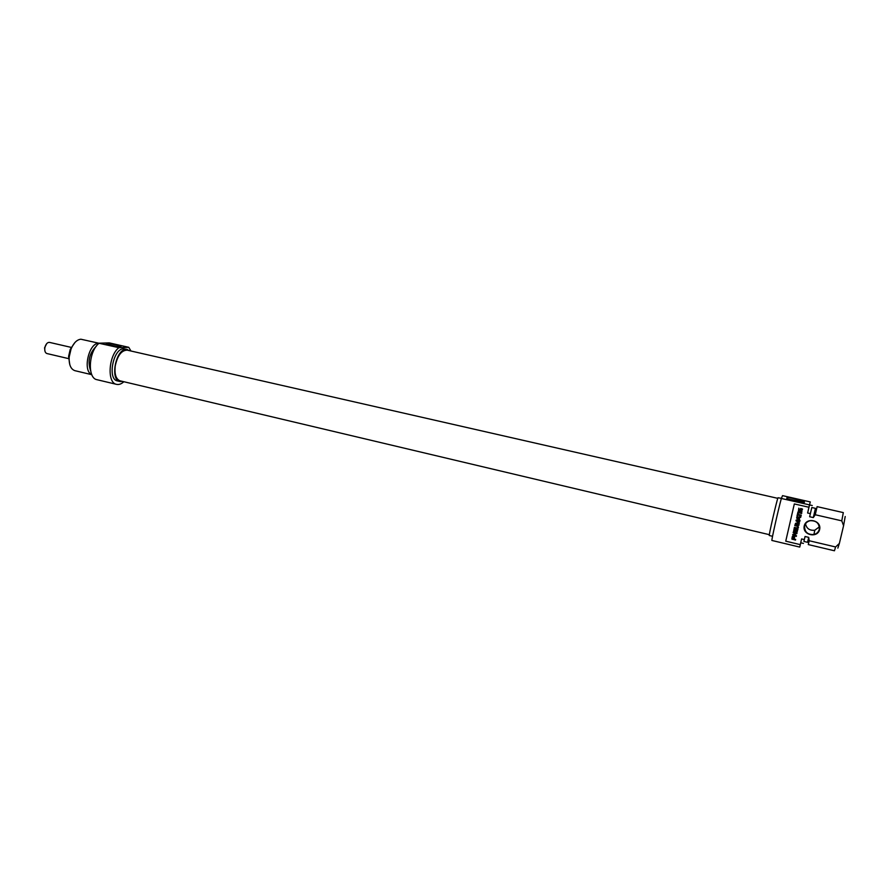 <?xml version="1.0" encoding="UTF-8"?>
<svg xmlns="http://www.w3.org/2000/svg" width="890" height="890" viewBox="0 0 890 890"><rect width="100%" height="100%" fill="white"/><g stroke="black" fill="none" stroke-linecap="round" stroke-linejoin="round"><path stroke-width="1.33" d="M807.619 512.996L810.278 501.927L782.544 495.641L781.342 498.467C778.172 510.026 771.118 541.509 771.919 540.464L799.743 547.083L800.277 544.635L785.748 541.176L794.325 503.929L808.943 507.267L807.619 512.996L810.367 513.63L809.644 516.734L813.315 517.58L815.251 514.754L841.773 520.839L843.575 525.701L839.37 543.434L835.599 546.972L809.199 540.742L808.71 537.36L805.049 536.492L804.326 539.585L801.59 538.94L800.277 544.635M801.912 509.692L800.332 509.837L800.644 508.479L802.546 509.058L801.267 511.872L798.475 510.804L798.842 508.157L799.554 510.96L801.523 511.005L801.901 509.469M801.701 510.626L801.935 509.614M802.012 511.472L799.087 511.55L798.452 510.882L798.831 508.157M800.332 509.837L800.655 508.479M801.879 509.547L801.033 509.291M798.319 512.996L797.996 514.409L801.256 515.154L801.1 515.833L797.841 515.087L796.939 516.356L797.752 512.863L798.319 512.996M796.939 516.356L797.752 512.863M797.529 516.411L796.962 516.289M797.841 515.087L801.111 515.755M799.487 522.975L796.75 520.683M796.005 523.765L799.087 524.533L798.931 525.211L795.182 524.077L795.682 523.231L798.764 522.808L795.96 520.784L796.305 519.949L799.965 520.717L799.81 521.407L796.828 520.683M799.821 521.317L796.861 520.606M798.642 522.675L796.327 521.073M798.942 525.133L795.582 524.344M799.265 523.298L796.049 523.732M799.098 523.353L796.083 523.721M792.434 538.472L793.713 538.962L794.002 537.115L792.946 536.87L792.434 538.472M794.036 537.56L792.79 537.059M793.713 538.962L794.069 537.349M793.902 536.325L794.614 536.815L794.292 539.095L795.638 539.418L795.482 540.085L791.866 539.017L792.289 536.614L793.902 536.325M792.133 539.296L792.222 536.792M795.504 539.996L792.156 539.207M797.34 531.975L793.646 531.319L794.125 528.538L794.703 528.671L794.258 530.818L795.204 531.096L795.693 528.96L796.272 529.094L795.771 531.23L796.672 531.441L797.952 529.417L796.739 532.087L793.669 531.23L794.136 528.538M795.204 531.096L795.705 528.971M796.962 531.119L797.384 529.283M793.001 535.569L792.79 534.545L796.094 533.332L793.201 532.587L793.324 532.02L797.062 533.455L793.602 534.934L796.494 535.702L796.35 536.359L793.001 535.569L792.645 534.79M796.372 536.269L793.035 535.48M797.062 533.455L793.646 534.834M796.072 533.41L793.168 532.676L793.324 532.02M799.131 517.58L797.251 517.869L798.808 518.97L799.153 517.502L797.351 517.746M798.808 518.97L799.153 517.502M796.873 518.414L797.151 517.224L800.9 516.656L799.687 517.524L799.287 519.259L799.999 520.561L796.606 517.657M800.021 520.483L796.895 518.336M799.687 517.524L800.755 517.301M797.807 512.607L797.963 511.928L801.801 512.807L801.634 513.486L797.807 512.607L797.963 511.928M801.656 513.408L797.829 512.529M797.117 527.993L797.829 526.413L794.826 525.534L794.959 524.933L797.93 525.69L798.464 527.403L797.485 528.593L794.258 527.981L794.403 527.381L797.117 527.993M798.263 528.004L796.717 528.638L794.236 528.059L794.392 527.381M797.885 527.269L797.507 526.268L794.803 525.612L794.959 524.933M819.634 529.494C821.859 520.305 806.262 516.723 804.237 525.901C802.024 535.035 817.554 538.695 819.634 529.494M819.278 529.35C818.533 532.042 816.753 533.766 813.927 534.523C807.553 534.823 804.449 531.953 804.616 525.934C805.383 523.175 807.23 521.429 810.167 520.706C816.442 520.539 819.479 523.42 819.278 529.35M805.517 523.809C806.585 528.604 809.678 530.74 814.795 530.218L819.379 526.847M785.748 541.176L794.325 503.929M843.575 525.701L845.2 516.5M815.251 514.754L817.109 506.632L843.319 512.607L841.773 520.839M813.315 517.58L815.44 508.346L811.814 507.511L809.644 516.734M810.367 513.63L811.825 507.522M808.943 507.267L809.511 504.886L781.342 498.467M800.789 542.8L799.743 547.083M809.511 504.886L810.278 501.927M788.273 499.29L795.493 500.291L802.246 502.438M837.846 548.118L839.37 543.434M795.816 498.945C788.406 497.454 785.525 497.399 787.183 498.789C790.709 500.881 806.218 503.707 804.349 501.916L795.816 498.945M835.599 546.972L834.442 550.777L808.276 544.569L809.199 540.742M772.542 536.281L769.305 535.513C768.437 536.459 776.903 499.735 778.016 497.755L781.398 498.333M805.049 536.492L803.915 541.443L807.542 542.299L808.71 537.36M803.926 541.454L804.326 539.585M803.448 543.423L800.744 542.789L801.59 538.94M777.804 498.344L127.27 350.171C121.518 350.193 117.502 355.499 115.211 366.068C114.365 374.301 116 379.229 120.128 380.842L769.349 534.679M46.647 343.718L44.578 347.801L44.934 351.094M69.086 358.737L46.925 353.541C45.245 352.918 44.544 351.094 44.812 348.09L45.19 346.433C46.269 343.562 47.715 342.216 49.517 342.394L71.144 347.378M74.882 342.572L70.232 349.392L68.608 356.378L69.776 364.577M108.235 344.975L118.96 346.622M109.637 345.32C116.267 346.611 120.105 346.922 121.14 346.255C120.606 344.92 103.296 342.661 106.5 344.352L109.637 345.32M118.86 347.678L128.75 347.311L109.248 342.884L99.146 343.195C88.6 351.049 87.12 378.361 97.032 379.707L116.568 384.358C106.867 383.067 108.48 355.633 118.86 347.678L80.912 339.224C76.974 339.613 73.681 342.873 71.055 348.991L69.164 357.09C68.853 364.689 70.766 369.216 74.893 370.674L91.815 374.69M99.024 343.295L98.79 343.295C88.789 342.706 82.392 371.13 91.759 374.568M129.662 350.716L126.191 349.381C115.778 348.902 109.759 380.052 119.961 381.521L122.531 381.421M119.961 381.521L117.424 380.92C107.201 379.44 113.197 348.313 123.643 348.802L127.415 349.492M96.309 346.221C89.323 353.208 87.42 361.385 90.613 370.741M128.75 347.311L130.975 351.016M123.843 381.732C121.363 384.002 118.937 384.869 116.568 384.358M813.927 534.523L814.795 530.218M814.84 510.994L816.442 509.592M812.27 505.531L809.555 504.919M803.47 502.461L804.349 501.916M808.176 539.64L808.988 541.61M68.608 356.378L69.164 357.09M70.232 349.392L71.055 348.991"/></g></svg>
